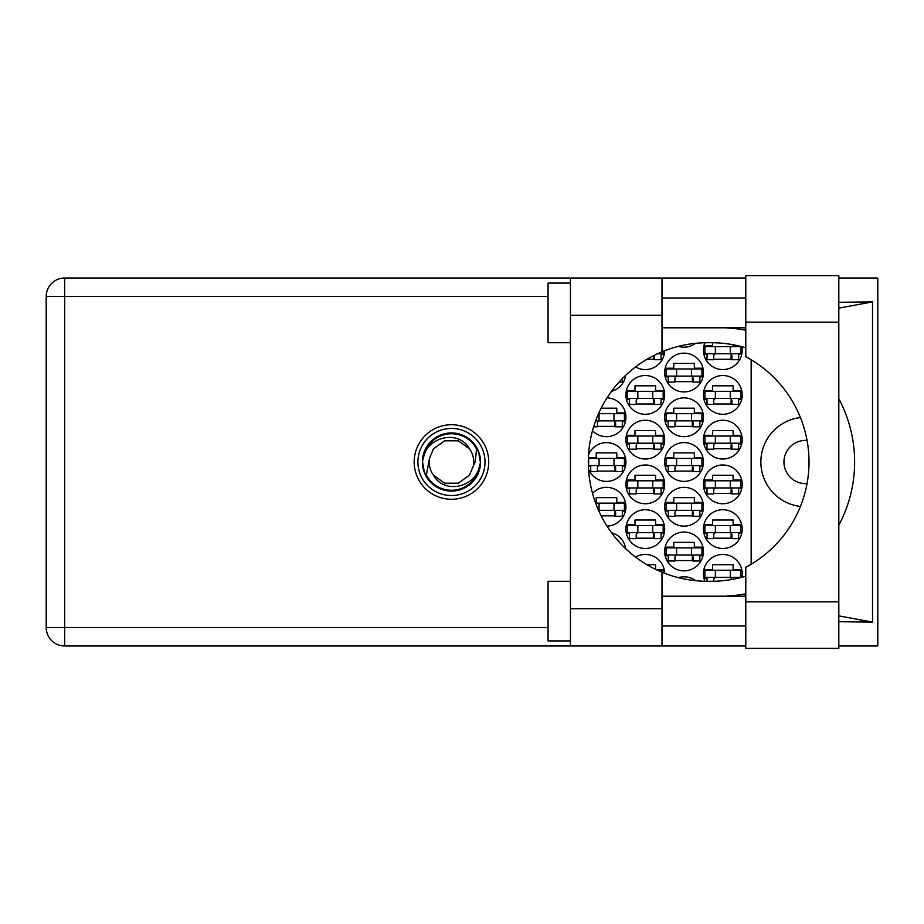 <?xml version="1.0" encoding="UTF-8"?>
<svg xmlns="http://www.w3.org/2000/svg" width="924" height="924" viewBox="0 0 924 924"><rect width="100%" height="100%" fill="white"/><g stroke="black" fill="none" stroke-linecap="round" stroke-linejoin="round"><path stroke-width="1.39" d="M800.415 417.567A44.733 44.733 0 0 0 800.415 506.433M807.033 440.425A21.622 21.622 0 0 0 783.956 462A21.622 21.622 0 0 0 807.033 483.575M741.903 577.269A19.381 19.381 0 0 0 722.822 554.446A19.381 19.381 0 0 0 704.92 581.254M703.441 529.094A19.381 19.381 0 0 0 722.822 548.475A19.381 19.381 0 0 0 742.203 529.094A19.381 19.381 0 0 0 722.822 509.713A19.381 19.381 0 0 0 703.441 529.094M625.906 529.094A19.381 19.381 0 0 0 645.287 548.475A19.381 19.381 0 0 0 664.668 529.094A19.381 19.381 0 0 0 645.287 509.713A19.381 19.381 0 0 0 625.906 529.094M703.441 484.361A19.381 19.381 0 0 0 722.822 503.753A19.381 19.381 0 0 0 742.203 484.361A19.381 19.381 0 0 0 722.822 464.98A19.381 19.381 0 0 0 703.441 484.361M625.906 484.361A19.381 19.381 0 0 0 645.287 503.753A19.381 19.381 0 0 0 664.668 484.361A19.381 19.381 0 0 0 645.287 464.98A19.381 19.381 0 0 0 625.906 484.361M703.441 439.639A19.381 19.381 0 0 0 722.822 459.02A19.381 19.381 0 0 0 742.203 439.639A19.381 19.381 0 0 0 722.822 420.247A19.381 19.381 0 0 0 703.441 439.639M625.906 439.639A19.381 19.381 0 0 0 645.287 459.02A19.381 19.381 0 0 0 664.668 439.639A19.381 19.381 0 0 0 645.287 420.247A19.381 19.381 0 0 0 625.906 439.639M703.441 394.906A19.381 19.381 0 0 0 722.822 414.287A19.381 19.381 0 0 0 742.203 394.906A19.381 19.381 0 0 0 722.822 375.525A19.381 19.381 0 0 0 703.441 394.906M625.906 394.906A19.381 19.381 0 0 0 645.287 414.287A19.381 19.381 0 0 0 664.668 394.906A19.381 19.381 0 0 0 645.287 375.525A19.381 19.381 0 0 0 625.906 394.906M704.92 342.746A19.381 19.381 0 0 0 722.822 369.554A19.381 19.381 0 0 0 741.903 346.731M635.562 366.943A19.381 19.381 0 0 0 664.668 350.716M664.668 551.466A19.381 19.381 0 0 0 684.06 570.847A19.381 19.381 0 0 0 703.441 551.466A19.381 19.381 0 0 0 684.06 532.074A19.381 19.381 0 0 0 664.668 551.466M664.668 506.733A19.381 19.381 0 0 0 684.06 526.114A19.381 19.381 0 0 0 703.441 506.733A19.381 19.381 0 0 0 684.06 487.352A19.381 19.381 0 0 0 664.668 506.733M607.022 526.102A19.381 19.381 0 0 0 613.744 488.738A19.381 19.381 0 0 0 592.515 493.324M664.668 462A19.381 19.381 0 0 0 684.06 481.381A19.381 19.381 0 0 0 703.441 462A19.381 19.381 0 0 0 684.06 442.619A19.381 19.381 0 0 0 664.668 462M588.553 469.265A19.381 19.381 0 0 0 625.906 462A19.381 19.381 0 0 0 588.553 454.735M664.668 417.267A19.381 19.381 0 0 0 684.06 436.648A19.381 19.381 0 0 0 703.441 417.267A19.381 19.381 0 0 0 684.06 397.886A19.381 19.381 0 0 0 664.668 417.267M592.515 430.676A19.381 19.381 0 0 0 625.906 417.267A19.381 19.381 0 0 0 607.022 397.898M664.668 372.534A19.381 19.381 0 0 0 684.06 391.926A19.381 19.381 0 0 0 703.441 372.534A19.381 19.381 0 0 0 684.06 353.153A19.381 19.381 0 0 0 664.668 372.534M625.71 375.283A19.381 19.381 0 0 1 611.584 391.256A19.381 19.381 0 0 0 625.421 376.865L624.07 376.865M678.401 346.35A19.381 19.381 0 0 0 695.68 343.312M625.71 548.717A19.381 19.381 0 0 0 611.584 532.744M664.668 573.284A19.381 19.381 0 0 0 635.562 557.057M695.68 580.688A19.381 19.381 0 0 0 678.401 577.65M703.926 569.507L712.531 569.507L712.531 564.726L733.113 564.726L733.113 569.507L741.718 569.507M707.022 578.147L703.926 578.147M646.996 564.726L655.578 564.726L655.578 569.334M655.924 569.507L664.183 569.507M703.926 524.774L712.531 524.774L712.531 520.004L733.113 520.004L733.113 524.774L741.718 524.774M741.718 533.425L738.623 533.425M707.022 533.425L703.926 533.425M626.391 524.774L634.996 524.774L634.996 520.004L655.578 520.004L655.578 524.774L664.183 524.774M664.183 533.425L661.099 533.425M629.487 533.425L626.391 533.425M703.926 480.041L712.531 480.041L712.531 475.271L733.113 475.271L733.113 480.041L741.718 480.041M741.718 488.692L738.623 488.692M707.022 488.692L703.926 488.692M626.391 480.041L634.996 480.041L634.996 475.271L655.578 475.271L655.578 480.041L664.183 480.041M664.183 488.692L661.099 488.692M629.487 488.692L626.391 488.692M703.926 435.308L712.531 435.308L712.531 430.538L733.113 430.538L733.113 435.308L741.718 435.308M741.718 443.959L738.623 443.959M707.022 443.959L703.926 443.959M626.391 435.308L634.996 435.308L634.996 430.538L655.578 430.538L655.578 435.308L664.183 435.308M664.183 443.959L661.099 443.959M629.487 443.959L626.391 443.959M703.926 390.575L712.531 390.575L712.531 385.805L733.113 385.805L733.113 390.575L741.718 390.575M741.718 399.226L738.623 399.226M707.022 399.226L703.926 399.226M626.391 390.575L634.996 390.575L634.996 385.805L655.578 385.805L655.578 390.575L664.183 390.575M664.183 399.226L661.099 399.226M629.487 399.226L626.391 399.226M703.926 345.853L712.531 345.853L712.531 342.723M733.113 344.744L733.113 345.853L738.357 345.853M741.718 354.493L738.623 354.493M707.022 354.493L703.926 354.493M664.183 354.493L661.099 354.493M665.164 547.135L673.769 547.135L673.769 542.365L694.34 542.365L694.34 547.135L702.945 547.135M702.945 555.786L699.861 555.786M668.248 555.786L665.164 555.786M624.07 547.135L625.421 547.135M665.164 502.402L673.769 502.402L673.769 497.632L694.34 497.632L694.34 502.402L702.945 502.402M702.945 511.053L699.861 511.053M668.248 511.053L665.164 511.053M595.379 502.402L596.234 502.402L596.234 497.632L616.805 497.632L616.805 502.402L625.421 502.402M625.421 511.053L622.326 511.053M665.164 457.68L673.769 457.68L673.769 452.91L694.34 452.91L694.34 457.68L702.945 457.68M702.945 466.32L699.861 466.32M668.248 466.32L665.164 466.32M588.415 457.68L596.234 457.68L596.234 452.91L616.805 452.91L616.805 457.68L625.421 457.68M625.421 466.32L622.326 466.32M590.713 466.32L588.415 466.32M665.164 412.947L673.769 412.947L673.769 408.177L694.34 408.177L694.34 412.947L702.945 412.947M702.945 421.598L699.861 421.598M668.248 421.598L665.164 421.598M601.166 408.177L616.805 408.177L616.805 412.947L625.421 412.947M625.421 421.598L622.326 421.598M665.164 368.214L673.769 368.214L673.769 363.444L694.34 363.444L694.34 368.214L702.945 368.214M702.945 376.865L699.861 376.865M668.248 376.865L665.164 376.865M751.154 359.748L751.154 564.252M693.15 381.635L674.959 381.635M615.615 426.368L597.424 426.368M693.15 426.368L674.959 426.368M615.615 471.09L597.424 471.09M693.15 471.09L674.959 471.09M615.615 515.823L601.166 515.823M693.15 515.823L674.959 515.823M693.15 560.556L674.959 560.556M654.388 359.274L646.996 359.274M731.912 359.274L713.721 359.274M654.388 403.996L636.197 403.996M731.912 403.996L713.721 403.996M654.388 448.729L636.197 448.729M731.912 448.729L713.721 448.729M654.388 493.462L636.197 493.462M731.912 493.462L713.721 493.462M654.388 538.195L636.197 538.195M731.912 538.195L713.721 538.195M740.713 353.753L704.931 353.753L704.931 346.592L740.713 346.592L740.713 353.753M738.623 353.753L738.623 359.713L731.912 359.713L731.912 356.133A2.391 2.391 0 0 0 729.533 353.753M707.022 353.753L707.022 359.713L713.721 359.713L713.721 356.133A2.391 2.391 0 0 1 716.112 353.753M731.207 353.753L731.023 359.644M731.6 354.135L731.334 359.274M715.361 353.753L715.361 346.592M730.272 353.753L730.272 346.592M745.784 601.859L745.784 567.29A119.277 119.277 0 0 0 745.784 356.71L745.784 275.629L838.819 275.629L838.819 648.371L745.784 648.371L745.784 601.859L838.819 601.859M570.443 640.921L548.071 640.921L548.071 581.277L570.443 581.277M570.443 342.723L548.071 342.723L548.071 283.079L570.443 283.079M451.455 424.728A37.272 37.272 0 0 0 414.183 462A37.272 37.272 0 0 0 451.455 499.272A37.272 37.272 0 0 0 488.727 462A37.272 37.272 0 0 0 451.455 424.728M745.784 297.99L661.988 297.99M745.784 327.812L661.988 327.812M745.784 596.188L661.988 596.188M745.784 626.01L661.988 626.01M570.443 645.991L570.443 608.72L661.988 608.72L661.988 645.991L64.692 645.991L64.692 627.5L548.071 627.5M745.784 278.008L661.988 278.008L661.988 315.28L570.443 315.28L570.443 608.72M570.443 315.28L570.443 278.008L661.988 278.008M661.988 315.28L661.988 351.79A119.277 119.277 0 0 0 661.988 572.21L661.988 608.72M838.819 621.702L872.533 622.129L872.533 301.871L838.819 302.298M838.819 278.008L877.8 278.008L877.8 645.991L838.819 645.991M745.784 645.991L661.988 645.991M548.071 296.5L64.692 296.5L64.692 627.5L46.2 627.5A18.492 18.492 0 0 0 64.692 645.991A18.492 18.492 0 0 1 46.2 627.5L46.2 296.5A18.492 18.492 0 0 1 64.692 278.008L570.443 278.008M745.784 576.16A119.277 119.277 0 0 1 711.203 581.277L707.611 581.277A119.277 119.277 0 0 1 661.988 572.21M725.721 596.188L730.976 595.772A134.188 134.188 0 0 0 745.784 593.774M838.819 525.202A134.188 134.188 0 0 0 838.819 398.798M745.784 330.226A134.188 134.188 0 0 0 730.976 328.228L725.721 327.812M661.988 351.79A119.277 119.277 0 0 1 707.611 342.723L711.203 342.723A119.277 119.277 0 0 1 745.784 347.84M872.533 622.129L838.819 615.858M733.194 596.188L730.976 595.772M730.976 328.228L733.194 327.812M838.819 308.142L872.533 301.871M622.326 378.609L622.326 382.086L619.068 382.086M701.951 376.114L666.158 376.114L666.158 368.965L701.951 368.965L701.951 376.114M699.861 376.114L699.861 382.086L693.15 382.086L693.15 378.505A2.391 2.391 0 0 0 690.759 376.114M668.248 376.114L668.248 382.086L674.959 382.086L674.959 378.505A2.391 2.391 0 0 1 677.35 376.114M692.434 376.114L692.261 382.016M692.838 376.495L692.561 381.635M676.599 376.114L676.599 368.965M691.51 376.114L691.51 368.965M613.975 420.847L613.975 413.686L624.416 413.686L624.416 420.847L595.657 420.847M613.975 413.686L598.556 413.686M622.326 420.847L622.326 426.807L615.615 426.807L615.615 423.238A2.391 2.391 0 0 0 613.236 420.847M599.815 420.847A2.391 2.391 0 0 0 597.424 423.238L597.424 426.807L593.635 426.807M614.91 420.847L614.726 426.738M615.303 421.228L615.038 426.368M599.064 420.847L599.064 413.686M701.951 420.847L666.158 420.847L666.158 413.686L701.951 413.686L701.951 420.847M699.861 420.847L699.861 426.807L693.15 426.807L693.15 423.238A2.391 2.391 0 0 0 690.759 420.847M668.248 420.847L668.248 426.807L674.959 426.807L674.959 423.238A2.391 2.391 0 0 1 677.35 420.847M692.434 420.847L692.261 426.738M692.838 421.228L692.561 426.368M676.599 420.847L676.599 413.686M691.51 420.847L691.51 413.686M624.416 465.581L588.634 465.581L588.634 458.419L624.416 458.419L624.416 465.581M622.326 465.581L622.326 471.54L615.615 471.54L615.615 467.96A2.391 2.391 0 0 0 613.236 465.581M590.713 465.581L590.713 471.54L597.424 471.54L597.424 467.96A2.391 2.391 0 0 1 599.815 465.581M614.91 465.581L614.726 471.471M615.303 465.962L615.038 471.09M599.064 465.581L599.064 458.419M613.975 465.581L613.975 458.419M701.951 465.581L666.158 465.581L666.158 458.419L701.951 458.419L701.951 465.581M699.861 465.581L699.861 471.54L693.15 471.54L693.15 467.96A2.391 2.391 0 0 0 690.759 465.581M668.248 465.581L668.248 471.54L674.959 471.54L674.959 467.96A2.391 2.391 0 0 1 677.35 465.581M692.434 465.581L692.261 471.471M692.838 465.962L692.561 471.09M676.599 465.581L676.599 458.419M691.51 465.581L691.51 458.419M613.975 510.314L613.975 503.153L624.416 503.153L624.416 510.314L598.556 510.314M613.975 503.153L595.657 503.153M622.326 510.314L622.326 516.273L615.615 516.273L615.615 512.693A2.391 2.391 0 0 0 613.236 510.314M598.683 510.591A2.391 2.391 0 0 1 599.815 510.314M614.91 510.314L614.726 516.204M615.303 510.683L615.038 515.823M599.064 510.314L599.064 503.153M701.951 510.314L666.158 510.314L666.158 503.153L701.951 503.153L701.951 510.314M699.861 510.314L699.861 516.273L693.15 516.273L693.15 512.693A2.391 2.391 0 0 0 690.759 510.314M668.248 510.314L668.248 516.273L674.959 516.273L674.959 512.693A2.391 2.391 0 0 1 677.35 510.314M692.434 510.314L692.261 516.204M692.838 510.683L692.561 515.823M676.599 510.314L676.599 503.153M691.51 510.314L691.51 503.153M701.951 555.035L666.158 555.035L666.158 547.886L701.951 547.886L701.951 555.035M699.861 555.035L699.861 561.007L693.15 561.007L693.15 557.426A2.391 2.391 0 0 0 690.759 555.035M668.248 555.035L668.248 561.007L674.959 561.007L674.959 557.426A2.391 2.391 0 0 1 677.35 555.035M692.434 555.035L692.261 560.937M692.838 555.416L692.561 560.556M676.599 555.035L676.599 547.886M691.51 555.035L691.51 547.886M663.178 351.305L663.178 353.753L657.507 353.753M661.099 353.753L661.099 359.713L654.388 359.713L654.388 356.133A2.391 2.391 0 0 0 654.238 355.324M653.603 355.648L653.499 359.274M654.042 355.428L653.799 359.274M663.178 398.487L627.396 398.487L627.396 391.326L663.178 391.326L663.178 398.487M661.099 398.487L661.099 404.446L654.388 404.446L654.388 400.866A2.391 2.391 0 0 0 651.998 398.487M629.487 398.487L629.487 404.446L636.197 404.446L636.197 400.866A2.391 2.391 0 0 1 638.576 398.487M653.672 398.487L653.487 404.377M654.065 398.868L653.799 403.996M637.837 398.487L637.837 391.326M652.748 398.487L652.748 391.326M740.713 398.487L704.931 398.487L704.931 391.326L740.713 391.326L740.713 398.487M738.623 398.487L738.623 404.446L731.912 404.446L731.912 400.866A2.391 2.391 0 0 0 729.533 398.487M707.022 398.487L707.022 404.446L713.721 404.446L713.721 400.866A2.391 2.391 0 0 1 716.112 398.487M731.207 398.487L731.023 404.377M731.6 398.868L731.334 403.996M715.361 398.487L715.361 391.326M730.272 398.487L730.272 391.326M663.178 443.208L627.396 443.208L627.396 436.059L663.178 436.059L663.178 443.208M661.099 443.208L661.099 449.179L654.388 449.179L654.388 445.599A2.391 2.391 0 0 0 651.998 443.208M629.487 443.208L629.487 449.179L636.197 449.179L636.197 445.599A2.391 2.391 0 0 1 638.576 443.208M653.672 443.208L653.487 449.11M654.065 443.589L653.799 448.729M637.837 443.208L637.837 436.059M652.748 443.208L652.748 436.059M740.713 443.208L704.931 443.208L704.931 436.059L740.713 436.059L740.713 443.208M738.623 443.208L738.623 449.179L731.912 449.179L731.912 445.599A2.391 2.391 0 0 0 729.533 443.208M707.022 443.208L707.022 449.179L713.721 449.179L713.721 445.599A2.391 2.391 0 0 1 716.112 443.208M731.207 443.208L731.023 449.11M731.6 443.589L731.334 448.729M715.361 443.208L715.361 436.059M730.272 443.208L730.272 436.059M663.178 487.941L627.396 487.941L627.396 480.792L663.178 480.792L663.178 487.941M661.099 487.941L661.099 493.913L654.388 493.913L654.388 490.332A2.391 2.391 0 0 0 651.998 487.941M629.487 487.941L629.487 493.913L636.197 493.913L636.197 490.332A2.391 2.391 0 0 1 638.576 487.941M653.672 487.941L653.487 493.843M654.065 488.322L653.799 493.462M637.837 487.941L637.837 480.792M652.748 487.941L652.748 480.792M740.713 487.941L704.931 487.941L704.931 480.792L740.713 480.792L740.713 487.941M738.623 487.941L738.623 493.913L731.912 493.913L731.912 490.332A2.391 2.391 0 0 0 729.533 487.941M707.022 487.941L707.022 493.913L713.721 493.913L713.721 490.332A2.391 2.391 0 0 1 716.112 487.941M731.207 487.941L731.023 493.843M731.6 488.322L731.334 493.462M715.361 487.941L715.361 480.792M730.272 487.941L730.272 480.792M663.178 532.674L627.396 532.674L627.396 525.513L663.178 525.513L663.178 532.674M661.099 532.674L661.099 538.634L654.388 538.634L654.388 535.065A2.391 2.391 0 0 0 651.998 532.674M629.487 532.674L629.487 538.634L636.197 538.634L636.197 535.065A2.391 2.391 0 0 1 638.576 532.674M653.672 532.674L653.487 538.565M654.065 533.056L653.799 538.195M637.837 532.674L637.837 525.513M652.748 532.674L652.748 525.513M740.713 532.674L704.931 532.674L704.931 525.513L740.713 525.513L740.713 532.674M738.623 532.674L738.623 538.634L731.912 538.634L731.912 535.065A2.391 2.391 0 0 0 729.533 532.674M707.022 532.674L707.022 538.634L713.721 538.634L713.721 535.065A2.391 2.391 0 0 1 716.112 532.674M731.207 532.674L731.023 538.565M731.6 533.056L731.334 538.195M715.361 532.674L715.361 525.513M730.272 532.674L730.272 525.513M663.178 572.695L663.178 570.247L657.507 570.247M740.713 577.408L704.931 577.408L704.931 570.247L740.713 570.247L740.713 577.408M738.623 577.408L738.623 578.089M729.533 577.408A2.391 2.391 0 0 1 731.9 579.475M707.022 577.408L707.022 581.277M716.112 577.408A2.391 2.391 0 0 0 713.721 579.787L713.721 581.254M731.173 578.066L731.115 579.602M731.589 578.586L731.565 579.533M715.361 577.408L715.361 570.247M730.272 577.408L730.272 570.247M417.914 462A33.553 33.553 0 0 0 451.455 495.553A33.553 33.553 0 0 0 485.008 462A33.553 33.553 0 0 0 451.455 428.447A33.553 33.553 0 0 0 417.914 462M422.383 462A29.071 29.071 0 0 0 451.455 491.071A29.071 29.071 0 0 0 480.526 462A29.071 29.071 0 0 0 451.455 432.929A29.071 29.071 0 0 0 422.383 462M426.368 475.005L429.452 458.466L433.425 448.902L444.571 440.806L458.35 440.806L469.496 448.902C458.928 429.082 426.703 436.74 423.469 458.154L422.453 461.295L424.382 472.441L426.368 475.005A28.251 28.251 0 0 0 479.452 465.846L480.468 462.705L478.528 451.559L476.541 448.995L475.213 462L473.469 465.534A22.292 22.292 0 0 0 473.746 462L473.319 466.32M429.591 457.68L429.452 458.466A22.292 22.292 0 0 0 433.425 475.098C443.994 494.918 476.218 487.26 479.452 465.846M473.469 465.534L469.496 475.098L458.35 483.194L444.571 483.194L433.425 475.098M473.746 462A22.292 22.292 0 0 0 469.496 448.902M476.541 448.995A28.251 28.251 0 0 0 423.469 458.154M46.2 296.5L64.692 296.5L64.692 278.008M745.784 322.141L838.819 322.141"/></g></svg>
